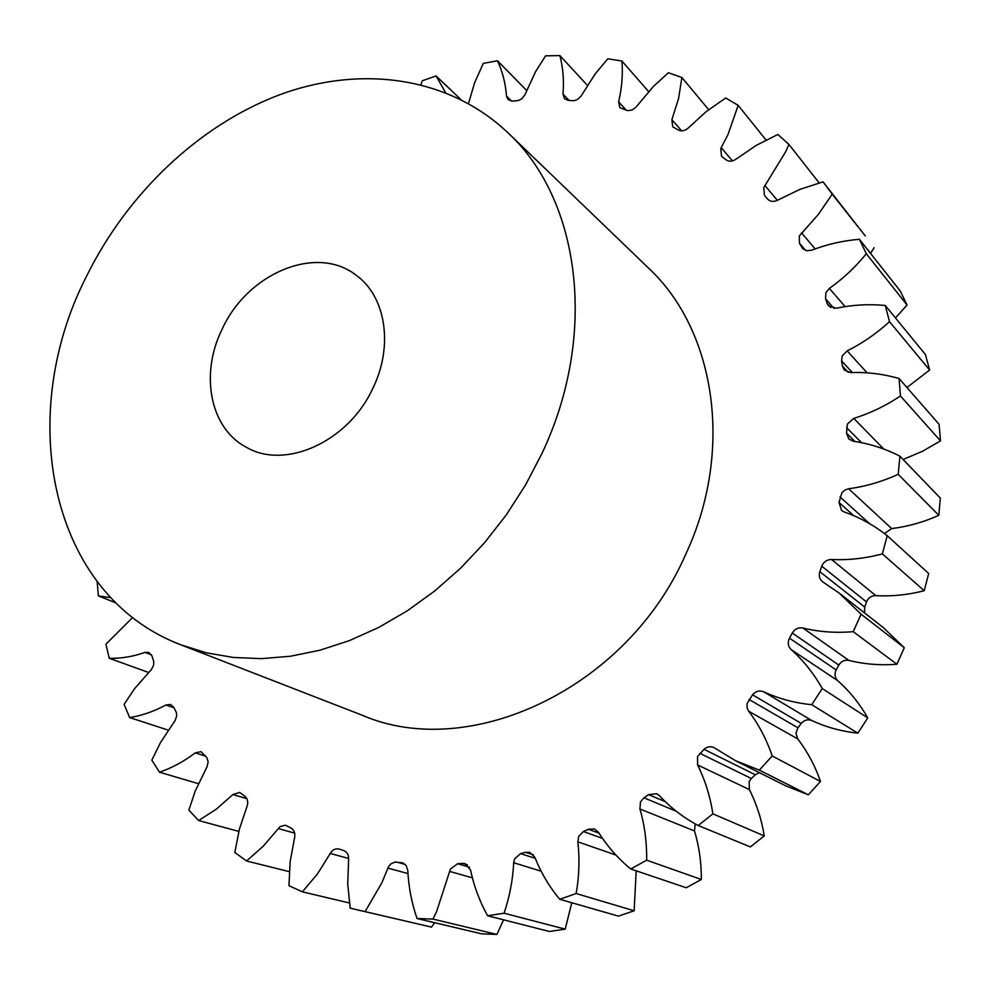 <?xml version="1.0" encoding="UTF-8"?>
<svg xmlns="http://www.w3.org/2000/svg" width="990" height="990" viewBox="0 0 990 990"><rect width="100%" height="100%" fill="white"/><g stroke="black" fill="none" stroke-linecap="round" stroke-linejoin="round"><path stroke-width="1.49" d="M373.069 387.808C348.802 441.738 284.823 470.411 245.978 447.047C209.806 427.952 199.856 373.725 222.206 329.014C247.463 273.413 316.206 244.196 355.843 274.997C385.543 295.824 393.797 345.275 373.069 387.808M86.588 276.148C127.574 193.124 199.46 124.678 280.343 94.508C361.09 64.956 448.656 76.478 507.994 132.821C579.893 199.089 598.678 334.038 541.889 453.618L525.529 485.001L506.323 514.862L484.543 542.743L460.523 568.272L434.598 591.092L407.162 610.904L378.625 627.487L349.371 640.641L319.832 650.244L290.404 656.246L261.447 658.635L233.355 657.459L206.44 652.831L180.997 644.874C49.191 594.903 14.974 415.627 86.588 276.148M507.994 132.821L648.314 267.882C715.102 329.744 734.444 449.844 685.959 553.806C627.413 688.793 469.347 761.595 362.55 715.362L180.997 644.874M823.16 181.987L865.248 235.917L823.061 181.863L799.883 189.387L777.831 200.104C773.772 202.121 770.381 201.799 767.646 199.114L764.466 195.513L763.736 187.58L785.85 151.47L788.906 144.392L777.88 134.479L756.273 145.357L736.251 159.031C732.563 161.605 729.16 161.865 726.029 159.823L721.475 156.197L720.794 148.438L728.034 134.467L738.169 105.348L725.707 97.973L706.142 111.66L688.57 127.735C685.34 130.742 682.011 131.546 678.596 130.173L672.742 126.844L671.876 119.654L678.571 98.567L681.887 77.517L708.679 109.667M895.455 317.939L907.05 305.031L900.368 291.171L859.419 239.308C843.121 240.607 827.219 244.245 811.701 250.21L806.627 250.705L802.581 248.391L799.437 243.218L799.289 235.979L818.309 214.459L832.231 194.164L823.111 181.925M906.927 387.498L929.622 370.037L925.44 354.568L885.246 305.464C868.96 303.905 852.675 304.821 836.389 308.224L828.58 305.91L827.195 303.522L825.536 298.794L825.908 292.57L829.385 288.412C843.319 278.524 855.62 266.978 866.312 253.737L859.419 239.308M903.078 459.471L922.284 451.391L940.5 440.909L939.089 424.289L899.081 378.526C883.34 373.985 867.178 371.993 850.608 372.562L844.322 370.087L842.403 366.065L841.587 360.892L842.304 355.868L847.155 350.868C862.55 343.183 876.67 333.444 889.515 321.663L885.246 305.464M839.186 593.084L883.29 627.561L904.266 647.732L861.053 614.184L839.186 593.084L822.504 581.736C819.473 579.088 818.582 575.735 819.831 571.675L822.096 565.451C824.113 561.516 827.269 559.536 831.563 559.499L875.816 595.621C891.903 596.537 908.04 594.891 924.215 590.708L928.694 573.519L887.188 535.714C874.17 525.368 859.889 517.485 844.359 512.053L841.587 510.419L839.013 502.475L841.859 492.785L845.188 489.889L848.653 488.751L891.656 528.586C907.793 526.606 923.509 522.188 938.817 515.332L940.339 498.118L899.91 456.18C885.246 448.656 869.765 443.681 853.429 441.268L848.838 439.016L846.512 433.125L847.44 423.98L853.801 418.386C870.21 413.275 885.753 405.801 900.455 395.988L899.081 378.526M891.656 528.586L884.429 533.561M875.816 595.621C871.707 595.621 868.713 597.477 866.807 601.19L866.51 601.92L821.774 566.231M789.476 638.166L836.166 669.933L835.808 670.651C834.31 674.561 834.991 677.94 837.837 680.786L791.146 649.588C788.176 646.606 787.495 643.054 789.104 638.921L792.285 633.018C794.834 628.922 798.373 627.264 802.915 628.031C819.138 631.942 835.919 633.154 853.244 631.669L861.053 614.184M748.972 699.46L797.928 727.774L795.935 733.12L797.73 738.924L748.688 711.216L747.141 708.011L747.042 703.643L752.536 694.819C755.692 691.181 759.392 690.166 763.649 691.763C778.672 698.68 794.698 702.999 811.726 704.694L822.245 688.557C813.854 673.608 803.496 660.615 791.146 649.588M699.831 753.303L751.361 778.511L749.195 781.543L749.343 789.562L697.616 764.973L697.542 756.509L704.014 749.331C707.12 746.621 710.461 746.052 714.038 747.623L735.582 760.728L759.355 770.133L772.2 755.964C766.607 739.456 758.761 724.544 748.688 711.216M695.166 823.866L694.51 830.944L639.936 808.979L640.468 801.937L643.933 797.791L648.586 794.636L656.63 793.708L659.464 795.712C670.638 807.778 683.57 817.728 698.222 825.524L712.862 813.842C710.214 796.405 705.127 780.12 697.616 764.973M636.186 870.816L634.145 910.775L576.155 893.537C579.212 876.162 579.769 858.924 577.851 841.834L578.729 836.34L583.419 831.538L588.357 829.261L594.458 828.952L598.566 832.343C607.316 846.351 618.057 858.565 630.791 868.997L646.643 860.174C646.916 842.453 644.676 825.388 639.936 808.979M571.774 902.732L565.203 929.127L504.071 913.213C509.64 896.73 512.845 879.912 513.674 862.736L514.627 858.825L520.567 853.627L525.603 852.303L529.848 852.39L534.823 857.229C540.948 872.648 549.24 886.656 559.709 899.266L576.155 893.537M503.576 919.821L496.93 934.424L432.939 919.079L436.578 911.617L450.425 869.072L457.578 863.738L462.553 863.367L465.102 863.627L470.51 869.913C473.95 886.186 479.655 901.469 487.612 915.762L504.071 913.213M434.598 922.692L431.529 927.11L365.062 911.641L381.893 882.746L388.266 867.24L390.567 864.072L395.134 861.993L402.967 863.008L406.172 865.545L407.806 870.47C408.61 887.065 411.679 903.078 417.038 918.522L432.939 919.079M904.266 647.732L896.94 664.253L853.244 631.669M766.013 139.998L738.169 105.348M468.505 103.517L474.581 82.814L483.293 63.397L497.487 60.774C502.499 71.453 505.506 83.222 506.509 96.092L508.068 99.644L512.672 101.129L518.513 100.473L521.866 98.728L524.762 95.077L535.454 71.874L545.589 55.848L559.882 55.576C563.062 67.617 564.102 80.45 563.001 94.062L564.51 98.715L568.223 100.398L574.027 100.733L577.591 99.495L581.019 96.191L595.25 73.817L607.811 58.794L621.881 60.996C623.019 74.188 621.93 87.788 618.614 101.809L619.889 107.687L627.611 110.633L632.016 110.051L635.914 107.192L653.586 86.279L668.411 72.74L681.887 77.517M865.248 235.917L832.231 194.164M870.569 253.428L874.059 247.735M819.831 571.675L864.691 607.08L866.51 601.92M864.691 607.08L864.654 612.983M802.915 628.031L848.925 660.429C864.431 664.253 880.432 665.527 896.94 664.253M848.925 660.429C844.581 659.662 841.215 661.209 838.815 665.082L792.285 633.018M836.166 669.933L838.815 665.082M763.649 691.763L811.874 720.584C826.266 727.242 841.587 731.424 857.835 733.157L867.76 717.936C859.666 703.704 849.692 691.329 837.837 680.786M811.874 720.584C807.803 719.037 804.276 719.977 801.294 723.405L752.536 694.819M797.928 727.774L801.294 723.405M735.582 760.728L785.565 785.763L808.335 794.797L820.487 781.457C815.042 765.79 807.456 751.62 797.73 738.924M759.28 772.596L755.333 774.774L704.014 749.331M751.361 778.511L755.333 774.774M698.222 825.524L750.37 846.92L764.268 835.931C761.607 819.411 756.62 803.954 749.343 789.562M630.791 868.997L686.243 887.758L701.341 879.479C701.452 862.698 699.175 846.524 694.51 830.944M634.145 910.775L618.428 916.134L559.709 899.266M565.203 929.127L549.425 931.479L487.612 915.762M496.93 934.424L481.635 933.842L417.038 918.522M431.529 927.11L350.188 908.164L347.725 883.934L348.616 859.456C348.827 854.927 347.168 851.957 343.629 850.521L338.939 849.012C335.363 848.294 332.467 849.779 330.252 853.467L317.518 873.848L302.396 891.841L288.956 885.704L290.169 861.572L294.562 837.775C295.416 833.382 294.29 830.152 291.184 828.098L285.355 825.202L280.083 826.588L263.291 846.153L246.522 860.978L234.816 852.501L239.407 829.125L246.943 806.602C248.379 802.445 247.785 799.079 245.161 796.492L239.654 792.433L232.898 794.537L216.414 809.102L198.619 820.549L188.867 810.117L195.203 791.121L207.108 766.582L208.135 761.867L206.898 757.598L201.019 751.658L195.265 752.87C183.855 761.52 171.926 767.955 159.489 772.188L151.829 760.184L160.429 742.673L175.032 720.671L176.666 716.203L176.356 712.441L173.708 707.256L170.602 704.484L165.85 705.016C153.933 711.463 141.855 715.646 129.628 717.552L124.121 704.336L134.615 688.632L151.396 669.549L153.549 665.429L153.784 661.654L152.039 656.036L148.735 652.373L144.973 652.398C132.883 656.642 120.966 658.598 109.247 658.276L105.918 644.218L132.623 617.5M445.512 92.577L436.095 75.958L422.322 80.759L420.948 84.633M115.904 602.91L98.344 595.893L97.193 581.786M98.344 595.893L110.756 597.675M365.062 911.641L358.095 910.107M831.563 559.499C848.43 560.315 865.359 558.447 882.375 553.88L887.188 535.714M848.653 488.751C865.569 486.511 882.09 481.697 898.202 474.321L899.91 456.18M819.138 182.89L788.906 144.392M907.05 305.031L866.312 253.737M929.622 370.037L889.515 321.663M940.5 440.909L900.455 395.988M938.817 515.332L898.202 474.321M924.215 590.708L882.375 553.88M867.76 717.936L822.245 688.557M857.835 733.157L811.726 704.694M820.487 781.457L772.2 755.964M808.335 794.797L759.355 770.133M764.268 835.931L712.862 813.842M701.341 879.479L646.643 860.174M349.371 902.967L302.396 891.841M289.266 871.646L246.522 860.978M238.825 831.39L198.619 820.549M198.359 783.672L159.489 772.188M168.176 730.125L129.628 717.552M148.512 672.445L109.247 658.276M460.684 99.371L436.095 75.958M526.593 90.399L497.487 60.774M587.355 85.301L559.882 55.576M648.599 91.563L621.881 60.996M721.203 147.671L732.489 160.912M764.961 185.588L777.373 200.351M801.541 232.836L815.116 248.936M829.385 288.412L845.138 306.628M847.155 350.868L867.091 372.846M853.801 418.386L883.711 449.014M643.933 797.791L676.269 811.243M583.419 831.538L602.539 838.394M520.567 853.627L535.244 858.305M457.578 863.738L469.507 867.228M396.52 862.03L405.232 864.456M618.614 101.809L626.361 110.323M563.001 94.062L569.101 100.46M506.509 96.092L511.595 101.153M151.519 654.848L144.973 652.398M174.005 707.801L165.85 705.016M205.833 756.224L195.265 752.87M246.832 798.645L232.898 794.537M294.673 833.147L278.178 828.531M348.666 858.466L330.252 853.467M407.979 873.564L387.919 868.094M403.351 863.169L401.272 862.587M472.391 877.858L449.67 871.41M467.391 864.79L462.553 863.367M541.159 871.212L513.674 862.736M533.375 854.803L525.603 852.303M615.916 855.051L577.851 841.834M599.074 833.147L588.357 829.261M665.292 801.665L648.586 794.636M839.013 502.475L853.726 515.679M869.505 523.599L840.04 496.93M846.512 433.125L854.939 441.503M861.609 442.703L846.611 427.668M842.403 366.065L848.22 372.327M852.328 372.512L841.587 360.892M827.195 303.522L830.783 307.593M833.988 308.41L825.536 298.794M801.863 247.376L803.484 249.27M805.6 250.433L799.437 243.218M671.876 119.654L681.677 130.866"/></g></svg>
